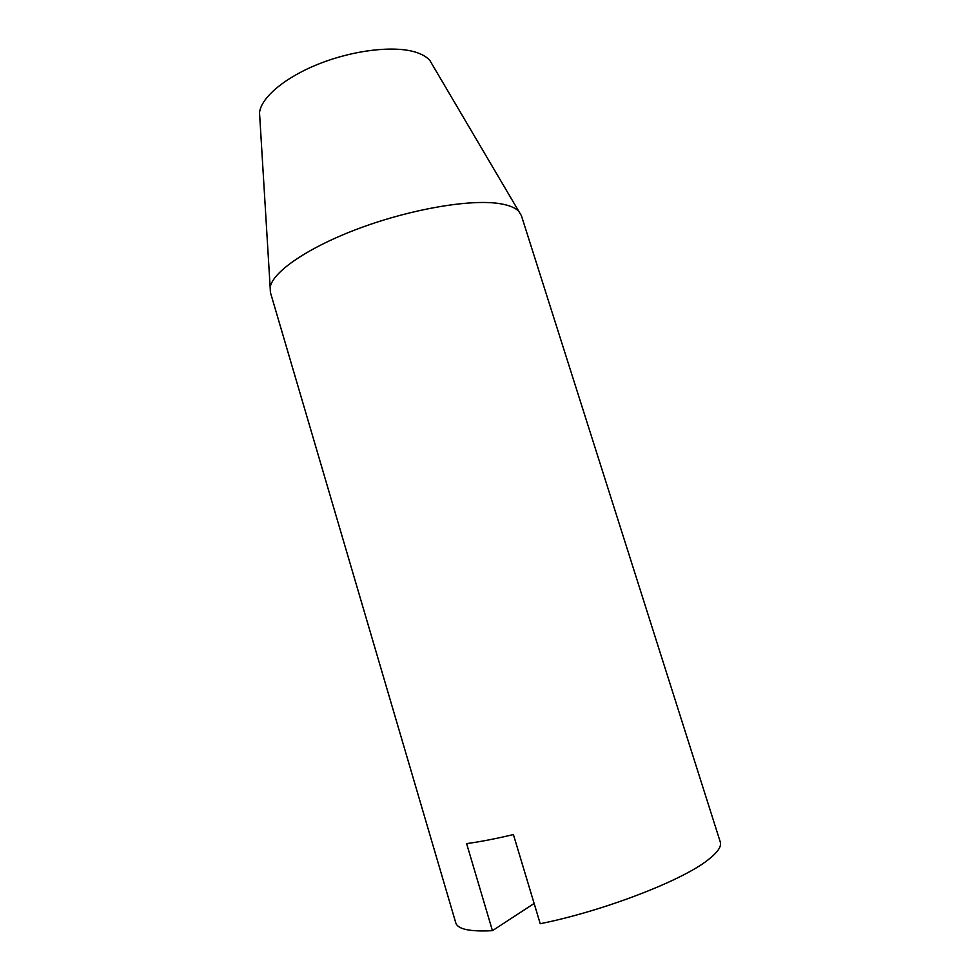<?xml version="1.0" encoding="UTF-8"?>
<svg xmlns="http://www.w3.org/2000/svg" width="980" height="980" viewBox="0 0 980 980"><rect width="100%" height="100%" fill="white"/><g stroke="black" fill="none" stroke-linecap="round" stroke-linejoin="round"><path stroke-width="1.47" d="M432.621 65.145L430 60.699C426.949 57.024 422.074 54.157 415.398 52.099C394.034 45.472 354.123 50.005 319.566 63.639C284.96 77.236 260.864 97.706 259.529 112.81L259.847 117.98M500.253 203.718C471.649 198.854 412.874 208.569 360.763 227.777C308.578 246.96 272.354 271.901 270.161 287.422L270.394 292.371L455.786 922.891C457.721 929.248 469.935 931.833 492.438 930.669L466.603 843.609C479.649 841.869 495.255 838.856 513.41 834.58L540.225 923.723C603.141 911.094 681.59 880.848 707.695 860.134C717.532 852.563 721.733 846.536 720.288 842.028L521.397 215.637L518.824 211.386C515.419 207.785 509.22 205.224 500.253 203.718M534.137 903.474L492.438 930.669M259.529 112.81L270.161 287.422M430 60.699L518.824 211.386"/></g></svg>
